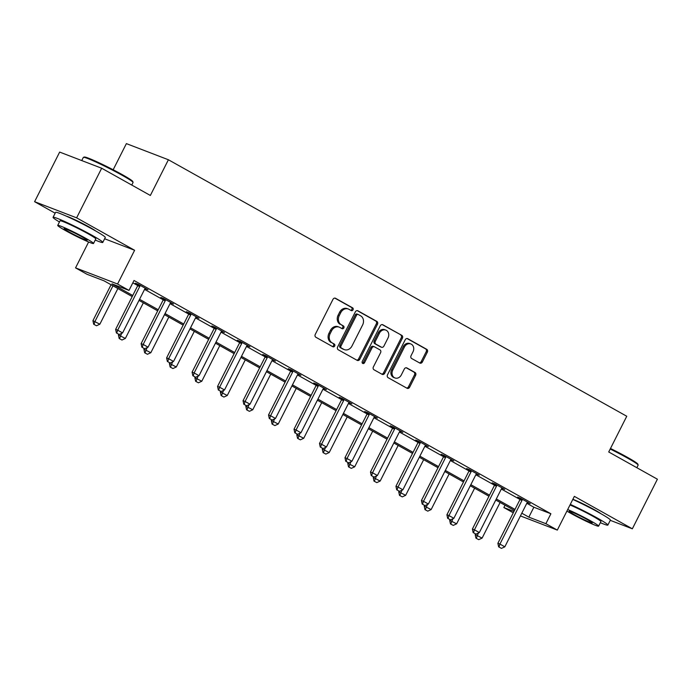 <?xml version="1.0" encoding="UTF-8"?>
<svg xmlns="http://www.w3.org/2000/svg" width="692" height="692" viewBox="0 0 692 692"><rect width="100%" height="100%" fill="white"/><g stroke="black" fill="none" stroke-linecap="round" stroke-linejoin="round"><path stroke-width="1.04" d="M353.032 309.826A1.531 1.28 111 0 0 352.6 307.836L335.559 298.304A2.188 1.834 111 0 0 332.973 299.351L315.267 334.409A2.188 1.834 111 0 0 315.881 337.255L332.921 346.787A1.531 1.28 111 0 0 334.297 344.062L332.091 342.825A6.998 5.865 111 0 1 330.11 333.726L331.589 330.802A6.998 5.865 111 0 1 339.227 327.143A6.998 5.865 111 0 1 339.867 327.446L342.073 328.674A1.531 1.28 111 0 0 343.448 325.949L341.243 324.712A6.998 5.865 111 0 1 339.262 315.613L340.732 312.689A6.998 5.865 111 0 1 348.379 309.03A6.998 5.865 111 0 1 349.01 309.333L351.216 310.561A1.531 1.28 111 0 0 353.032 309.826M350.68 310.267A1.531 1.28 111 0 0 351.458 307.404L334.85 298.105M332.385 346.484A1.531 1.28 111 0 0 333.163 343.63L332.091 342.825M341.537 328.38A1.531 1.28 111 0 0 342.315 325.517L341.243 324.712M600.89 513.68A17.378 1.142 -153.2 0 0 594.869 509.978A17.378 1.142 -153.2 0 0 572.872 499.295M95.799 231.042A17.378 1.142 -153.2 0 0 89.787 227.331A17.378 1.142 -153.2 0 0 66.38 216.172M419.776 363.041A2.188 1.834 111 0 0 422.362 361.994L427.336 352.159A2.188 1.834 111 0 0 426.713 349.313L407.796 338.725A2.188 1.834 111 0 0 405.209 339.772L387.503 374.83A2.188 1.834 111 0 0 388.117 377.676L407.034 388.264A2.188 1.834 111 0 0 409.629 387.217L415.624 375.332A2.188 1.834 111 0 0 415.01 372.486L406.913 367.962A2.188 1.834 111 0 0 404.318 369.009L401.343 374.9A5.847 4.896 111 0 1 394.959 377.962A5.847 4.896 111 0 1 392.771 370.099L404.422 347.021A5.847 4.896 111 0 1 410.814 343.959A5.847 4.896 111 0 1 413.003 351.821L411.065 355.671A2.188 1.834 111 0 0 411.679 358.517L419.776 363.041M526.811 503.292L533.861 507.227L550.893 513.767L545.884 523.688L557.319 530.089L520.436 515.921M101.672 168.225L76.622 217.833L34.6 201.692L59.659 152.084L101.672 168.225L150.354 195.464L168.398 159.757L626.762 416.255L608.718 451.971L657.4 479.21L632.341 528.809L574.351 496.363L557.319 530.089M104.63 238.766L134.611 250.279L76.622 217.833M134.611 250.279L117.571 284.014L129.006 290.406L111.974 283.867L132.76 295.501M550.893 513.767L134.014 280.485L129.006 290.406M377.469 324.254A2.188 1.834 111 0 0 376.846 321.408L357.928 310.82A2.188 1.834 111 0 0 355.342 311.867L337.635 346.926A2.188 1.834 111 0 0 338.25 349.771L357.176 360.359A2.188 1.834 111 0 0 359.762 359.312L377.469 324.254L376.336 323.821A2.188 1.834 111 0 0 375.713 320.976L357.219 310.622M382.858 324.773L401.784 335.361A2.188 1.834 111 0 1 402.398 338.206L384.691 373.265A2.188 1.834 111 0 1 382.105 374.311L374.009 369.779A2.188 1.834 111 0 1 373.386 366.933L380.574 352.721A2.188 1.834 111 0 0 379.951 349.875L374.58 346.865A2.188 1.834 111 0 0 371.993 347.92L364.511 362.72A1.531 1.28 111 0 1 362.271 361.466L380.271 325.82A2.188 1.834 111 0 1 382.858 324.773L382.451 324.617M610.266 520.332L632.341 528.809M168.398 159.757L126.376 143.616L113.168 169.756M132.838 282.82L137.76 285.571M144.567 289.386L163.243 299.835M170.05 303.641L188.726 314.099M195.533 317.905L214.209 328.354M221.016 332.169L239.692 342.618M246.499 346.424L265.174 356.873M271.982 360.688L290.657 371.137M297.465 374.943L316.14 385.392M322.948 389.207L341.623 399.656M348.431 403.462L367.106 413.92M373.914 417.726L392.589 428.175M399.396 431.99L418.072 442.439M424.879 446.245L443.555 456.694M450.362 460.509L469.038 470.958M475.845 474.764L494.521 485.213M501.328 489.028L520.003 499.477M145.086 288.625L148.001 289.758L138.201 284.274L135.355 283.184L138.002 284.663M170.569 302.888L173.484 304.022L163.684 298.537L160.838 297.448L163.485 298.927M196.052 317.144L198.967 318.277L189.167 312.793L186.321 311.703L188.968 313.182M221.535 331.407L224.45 332.541L214.65 327.057L211.804 325.967L214.451 327.446M247.018 345.663L249.933 346.796L240.133 341.312L237.287 340.222L239.934 341.701M272.501 359.927L275.416 361.06L265.616 355.576L262.77 354.486L265.417 355.965M297.984 374.19L300.899 375.323L291.098 369.831L288.253 368.741L290.899 370.229M323.467 388.446L326.382 389.579L316.581 384.095L313.736 383.005L316.382 384.484M348.95 402.709L351.865 403.843L342.064 398.358L339.218 397.269L341.865 398.748M374.433 416.965L377.348 418.098L367.547 412.614L364.71 411.524L367.348 413.003M399.915 431.228L402.83 432.362L393.03 426.877L390.193 425.788L392.831 427.267M425.398 445.484L428.313 446.617L418.513 441.133L415.676 440.043L418.314 441.522M450.881 459.748L453.796 460.881L443.996 455.397L441.159 454.307L443.797 455.786M476.364 474.011L479.279 475.144L469.479 469.66L466.642 468.562L469.28 470.05M501.847 488.267L504.762 489.4L494.962 483.916L492.124 482.826L494.763 484.305M527.33 502.53L530.245 503.664L520.445 498.179L517.607 497.09L520.246 498.569M513.274 512.815L503.863 507.556L513.974 511.44M505.039 505.221L503.863 507.556M132.207 296.583L104.025 280.814L86.984 274.274L75.549 267.873L117.571 284.014M88.628 241.992L75.549 267.873M34.6 201.692L55.152 213.197M521.803 513.204L528.844 517.149L545.884 523.688M139.559 299.307L158.243 309.757M165.042 313.562L183.726 324.02M190.525 327.826L209.209 338.276M216.008 342.082L234.692 352.539M241.491 356.345L260.175 366.795M266.974 370.609L285.658 381.058M292.457 384.864L311.14 395.322M317.939 399.128L336.623 409.577M343.422 413.383L362.106 423.841M368.905 427.647L387.589 438.097M394.388 441.911L413.072 452.36M419.871 456.166L438.555 466.624M445.354 470.43L464.038 480.879M470.837 484.685L489.521 495.143M496.32 498.949L515.004 509.398M514.45 510.488L495.775 500.039M488.967 496.225L470.292 485.775M463.484 481.969L444.809 471.512M438.001 467.706L419.326 457.256M412.518 453.45L393.843 442.992M387.036 439.186L368.36 428.737M361.553 424.931L342.877 414.473M336.07 410.667L317.394 400.218M310.587 396.404L291.912 385.954M285.104 382.148L266.429 371.69M259.621 367.885L240.946 357.435M234.138 353.629L215.463 343.171M208.655 339.365L189.98 328.916M183.172 325.11L164.497 314.652M157.69 310.846L139.014 300.397M533.861 507.227L528.844 517.149M348.379 309.03L347.237 308.597A6.998 5.865 111 0 0 339.599 312.256L340.732 312.689M340.109 324.28A6.998 5.865 111 0 1 338.12 315.18L339.599 312.256M339.227 327.143L338.094 326.71A6.998 5.865 111 0 0 330.447 330.369L331.589 330.802M330.958 342.393A6.998 5.865 111 0 1 328.977 333.284L330.447 330.369M356.743 360.117A2.188 1.834 111 0 0 358.62 358.871L376.336 323.821M358.318 314.531A1.531 1.28 111 0 0 356.501 315.267L340.957 346.043A1.531 1.28 111 0 0 341.39 348.033L343.716 349.33A6.998 5.865 111 0 0 344.357 349.633A6.998 5.865 111 0 0 351.994 345.974L362.625 324.937A6.998 5.865 111 0 0 360.636 315.837L358.318 314.531M358.023 314.428L357.176 314.099A1.531 1.28 111 0 0 355.368 314.834L356.501 315.267M344.357 349.633L343.223 349.2A6.998 5.865 111 0 1 342.583 348.898L340.256 347.6A1.531 1.28 111 0 1 339.824 345.602L355.368 314.834M382.157 324.574L401.784 335.361M381.673 374.069A2.188 1.834 111 0 0 383.558 372.824L401.265 337.774A2.188 1.834 111 0 0 400.642 334.928M373.446 346.433A2.188 1.834 111 0 0 370.86 347.479L363.378 362.288L364.511 362.72M362.34 363.136A1.531 1.28 111 0 0 363.378 362.288M388.022 337.964A5.847 4.896 111 0 0 385.833 330.11A5.847 4.896 111 0 0 379.441 333.163L375.341 341.294A2.188 1.834 111 0 0 375.955 344.14L381.327 347.15A2.188 1.834 111 0 0 383.913 346.095L388.022 337.964M385.833 330.11L384.691 329.669A5.847 4.896 111 0 0 378.308 332.731L379.441 333.163M380.6 346.865A2.188 1.834 111 0 1 380.193 346.709L374.822 343.708A2.188 1.834 111 0 1 374.199 340.862L378.308 332.731M410.814 343.959L409.673 343.526A5.847 4.896 111 0 0 403.289 346.588L404.422 347.021M394.959 377.962L393.826 377.521A5.847 4.896 111 0 1 391.629 369.666L403.289 346.588M406.611 388.022A2.188 1.834 111 0 0 408.488 386.776L414.491 374.9A2.188 1.834 111 0 0 413.868 372.054L406.204 367.763M419.352 362.807A2.188 1.834 111 0 0 421.229 361.561L426.194 351.726A2.188 1.834 111 0 0 425.58 348.88L407.086 338.526M111.066 284.758L92.927 320.664L99.864 324.193L117.865 288.564M93.697 324.254L96.491 325.759L93.697 324.254L92.927 320.664M112.969 285.822L94.968 321.451L94.034 324.392M99.864 324.193L96.491 325.759M116.749 333.112L119.197 334.487L116.749 333.112L117.683 330.179L115.633 329.392L137.682 285.735A2.232 1.868 111 0 0 137.916 285.095L138.097 284.23M145.381 288.296L145.009 288.711A2.232 1.868 111 0 0 144.628 289.265L122.579 332.921L117.683 330.179L139.732 286.523A2.232 1.868 111 0 0 139.957 285.882L140.078 285.32M119.197 334.487L122.579 332.921M115.633 329.392L116.412 332.982M83.447 157.326L84.338 157.032A27.178 1.782 26.8 0 1 122.346 174.687A27.178 1.782 26.8 0 1 132.752 181.486L133.046 182.385A27.844 1.825 -153.2 0 0 122.389 175.413A27.844 1.825 -153.2 0 0 83.447 157.326A27.844 1.825 -153.2 0 0 83.334 157.404L81.734 160.57M95.245 240.055A27.844 1.825 -153.2 0 0 102.779 242.434A27.844 1.825 -153.2 0 0 92.123 235.332A27.844 1.825 -153.2 0 0 66.769 222.452A27.844 1.825 -153.2 0 0 53.068 217.323A27.844 1.825 -153.2 0 0 59.451 221.976M102.779 242.434L105.279 237.477A27.844 1.825 -153.2 0 0 94.622 230.375A27.844 1.825 -153.2 0 0 69.278 217.487A27.844 1.825 -153.2 0 0 55.576 212.366L53.068 217.323M57.721 225.402L60.031 220.843A20.051 1.315 26.8 0 1 69.892 224.528A20.051 1.315 26.8 0 1 88.144 233.81A20.051 1.315 26.8 0 1 95.816 238.922L93.515 243.48A20.051 1.315 -153.2 0 0 85.843 238.368A20.051 1.315 -153.2 0 0 67.591 229.095A20.051 1.315 -153.2 0 0 57.721 225.402A20.051 1.315 -153.2 0 0 65.394 230.523A20.051 1.315 -153.2 0 0 83.645 239.795A20.051 1.315 -153.2 0 0 93.515 243.48M69.027 231.915A12.923 0.848 -153.2 0 0 80.791 237.892A12.923 0.848 -153.2 0 0 87.149 240.271A12.923 0.848 -153.2 0 0 82.201 236.975A12.923 0.848 -153.2 0 0 70.446 230.998A12.923 0.848 -153.2 0 0 64.088 228.62A12.923 0.848 -153.2 0 0 69.027 231.915M131.757 185.058L133.046 182.515A27.844 1.825 -153.2 0 0 133.046 182.385M610.482 448.477A27.178 1.782 26.8 0 1 627.428 457.334A27.178 1.782 26.8 0 1 637.834 464.133L638.128 465.024A27.844 1.825 -153.2 0 0 627.471 458.061A27.844 1.825 -153.2 0 0 610.206 449.03M600.336 522.694A27.844 1.825 -153.2 0 0 607.861 525.081A27.844 1.825 -153.2 0 0 597.205 517.979A27.844 1.825 -153.2 0 0 570.303 504.382M607.861 525.081L610.37 520.116A27.844 1.825 -153.2 0 0 599.713 513.014A27.844 1.825 -153.2 0 0 572.803 499.425M570 504.978A20.051 1.315 26.8 0 1 593.226 516.448A20.051 1.315 26.8 0 1 600.907 521.569L598.597 526.128A20.051 1.315 -153.2 0 0 590.925 521.015A20.051 1.315 -153.2 0 0 567.699 509.546M566.912 511.094A20.051 1.315 -153.2 0 0 570.485 513.161A20.051 1.315 -153.2 0 0 588.736 522.443A20.051 1.315 -153.2 0 0 598.597 526.128M574.118 514.563A12.923 0.848 -153.2 0 0 585.882 520.54A12.923 0.848 -153.2 0 0 592.231 522.918A12.923 0.848 -153.2 0 0 587.292 519.623A12.923 0.848 -153.2 0 0 575.528 513.637A12.923 0.848 -153.2 0 0 569.17 511.267A12.923 0.848 -153.2 0 0 574.118 514.563M636.848 467.706L638.128 465.162A27.844 1.825 -153.2 0 0 638.128 465.024M118.73 334.279L118.41 334.928L125.347 338.457L143.348 302.819M119.18 338.518L121.974 340.023L119.18 338.518L118.41 334.928M121.645 333.354L119.517 338.647M125.347 338.457L121.974 340.023M144.213 348.543L143.893 349.183L150.83 352.712L168.831 317.083M144.663 352.782L147.457 354.278L144.663 352.782L143.893 349.183M147.128 347.609L145 352.911M150.83 352.712L147.457 354.278M142.232 347.375L144.68 348.742L142.232 347.375L143.166 344.434L141.116 343.647L163.165 299.999A2.232 1.868 111 0 0 163.399 299.351L163.58 298.494M170.863 302.551L170.492 302.966A2.232 1.868 111 0 0 170.111 303.528L148.062 347.176L143.166 344.434L165.215 300.786A2.232 1.868 111 0 0 165.44 300.138L165.561 299.584M144.68 348.742L148.062 347.176M141.116 343.647L141.895 347.246M167.715 361.631L170.163 363.006L167.715 361.631L168.649 358.698L166.599 357.911L188.648 314.263A2.232 1.868 111 0 0 188.881 313.614L189.063 312.758M196.346 316.815L195.974 317.23A2.232 1.868 111 0 0 195.594 317.784L173.545 361.44L168.649 358.698L190.698 315.042A2.232 1.868 111 0 0 190.923 314.402L191.044 313.848M170.163 363.006L173.545 361.44M166.599 357.911L167.377 361.501M169.696 362.798L169.376 363.447L176.313 366.976L194.314 331.338M170.145 367.037L172.939 368.542L170.145 367.037L169.376 363.447M172.611 361.873L170.483 367.167M176.313 366.976L172.939 368.542M195.179 377.062L194.859 377.702L201.796 381.231L219.796 345.602M195.628 381.301L198.422 382.797L195.628 381.301L194.859 377.702M198.094 376.137L195.966 381.43M201.796 381.231L198.422 382.797M220.661 391.317L220.341 391.966L227.279 395.495L245.279 359.866M221.111 395.556L223.905 397.061L221.111 395.556L220.341 391.966M223.577 390.392L221.449 395.686M227.279 395.495L223.905 397.061M193.198 375.894L195.646 377.261L193.198 375.894L194.132 372.953L192.082 372.166L214.131 328.518A2.232 1.868 111 0 0 214.364 327.878L214.546 327.013M221.829 331.079L221.457 331.485A2.232 1.868 111 0 0 221.077 332.048L199.028 375.695L194.132 372.953L216.181 329.305A2.232 1.868 111 0 0 216.406 328.657L216.527 328.103M195.646 377.261L199.028 375.695M192.082 372.166L192.86 375.765M218.681 390.15L221.129 391.525L218.681 390.15L219.615 387.217L217.565 386.43L239.614 342.782A2.232 1.868 111 0 0 239.847 342.133L240.029 341.277M247.312 345.334L246.94 345.749A2.232 1.868 111 0 0 246.56 346.311L224.511 389.959L219.615 387.217L241.664 343.561A2.232 1.868 111 0 0 241.889 342.921L242.01 342.367M221.129 391.525L224.511 389.959M217.565 386.43L218.343 390.02M244.164 404.413L246.612 405.789L244.164 404.413L245.098 401.472L243.048 400.694L265.097 357.037A2.232 1.868 111 0 0 265.33 356.397L265.512 355.532M272.795 359.598L272.423 360.013A2.232 1.868 111 0 0 272.043 360.567L249.994 404.214L245.098 401.472L267.147 357.825A2.232 1.868 111 0 0 267.372 357.184L267.493 356.622M246.612 405.789L249.994 404.214M243.048 400.694L243.826 404.284M269.646 418.677L272.103 420.044L269.646 418.677L270.581 415.736L268.531 414.949L290.579 371.301A2.232 1.868 111 0 0 290.813 370.652L290.995 369.796M298.278 373.853L297.906 374.268A2.232 1.868 111 0 0 297.525 374.83L275.477 418.478L270.581 415.736L292.63 372.088A2.232 1.868 111 0 0 292.854 371.44L292.976 370.886M272.103 420.044L275.477 418.478M268.531 414.949L269.309 418.539M295.129 432.933L297.586 434.308L295.129 432.933L296.064 430L294.013 429.213L316.062 385.556A2.232 1.868 111 0 0 316.296 384.916L316.478 384.051M323.761 388.117L323.389 388.532A2.232 1.868 111 0 0 323.008 389.086L300.959 432.742L296.064 430L318.112 386.344A2.232 1.868 111 0 0 318.337 385.703L318.458 385.141M297.586 434.308L300.959 432.742M294.013 429.213L294.792 432.803M320.612 447.196L323.069 448.563L320.612 447.196L321.546 444.255L319.496 443.468L341.545 399.82A2.232 1.868 111 0 0 341.779 399.18L341.96 398.315M349.244 402.372L348.872 402.787A2.232 1.868 111 0 0 348.491 403.349L326.442 446.997L321.546 444.255L343.595 400.607A2.232 1.868 111 0 0 343.82 399.959L343.941 399.405M323.069 448.563L326.442 446.997M319.496 443.468L320.275 447.067M346.095 461.452L348.552 462.827L346.095 461.452L347.029 458.519L344.979 457.732L367.028 414.084A2.232 1.868 111 0 0 367.262 413.435L367.443 412.579M374.727 416.636L374.355 417.051A2.232 1.868 111 0 0 373.974 417.605L351.925 461.261L347.029 458.519L369.078 414.863A2.232 1.868 111 0 0 369.303 414.223L369.424 413.669M348.552 462.827L351.925 461.261M344.979 457.732L345.758 461.322M371.578 475.715L374.035 477.082L371.578 475.715L372.512 472.774L370.462 471.987L392.511 428.339A2.232 1.868 111 0 0 392.745 427.699L392.926 426.834M400.21 430.9L399.838 431.306A2.232 1.868 111 0 0 399.457 431.869L377.408 475.516L372.512 472.774L394.561 429.127A2.232 1.868 111 0 0 394.786 428.478L394.907 427.924M374.035 477.082L377.408 475.516M370.462 471.987L371.241 475.586M397.061 489.971L399.518 491.346L397.061 489.971L397.995 487.038L395.945 486.251L417.994 442.603A2.232 1.868 111 0 0 418.228 441.954L418.409 441.098M425.692 445.155L425.32 445.57A2.232 1.868 111 0 0 424.94 446.132L402.891 489.78L397.995 487.038L420.044 443.39A2.232 1.868 111 0 0 420.269 442.742L420.39 442.188M399.518 491.346L402.891 489.78M395.945 486.251L396.724 489.841M422.544 504.234L425 505.61L422.544 504.234L423.478 501.293L421.428 500.515L443.477 456.858A2.232 1.868 111 0 0 443.71 456.218L443.892 455.353M451.175 459.419L450.803 459.834A2.232 1.868 111 0 0 450.423 460.388L428.374 504.036L423.478 501.293L445.527 457.646A2.232 1.868 111 0 0 445.752 457.005L445.873 456.443M425 505.61L428.374 504.036M421.428 500.515L422.207 504.105M448.027 518.498L450.483 519.865L448.027 518.498L448.961 515.557L446.911 514.77L468.96 471.122A2.232 1.868 111 0 0 469.193 470.474L469.375 469.617M476.658 473.674L476.286 474.089A2.232 1.868 111 0 0 475.906 474.651L453.857 518.299L448.961 515.557L471.01 471.909A2.232 1.868 111 0 0 471.235 471.261L471.356 470.707M450.483 519.865L453.857 518.299M446.911 514.77L447.689 518.36M473.51 532.754L475.966 534.129L473.51 532.754L474.444 529.821L472.394 529.034L494.443 485.377A2.232 1.868 111 0 0 494.676 484.737L494.858 483.881M502.141 487.938L501.769 488.353A2.232 1.868 111 0 0 501.389 488.907L479.34 532.563L474.444 529.821L496.493 486.165A2.232 1.868 111 0 0 496.718 485.524L496.839 484.962M475.966 534.129L479.34 532.563M472.394 529.034L473.172 532.624M246.144 405.581L245.824 406.23L252.762 409.75L270.762 374.121M246.594 409.82L249.388 411.325L246.594 409.82L245.824 406.23M249.059 404.656L246.932 409.949M252.762 409.75L249.388 411.325M271.627 419.845L271.307 420.485L278.245 424.014L296.245 388.385M272.077 424.075L274.871 425.58L272.077 424.075L271.307 420.485M274.542 418.911L272.414 424.213M278.245 424.014L274.871 425.58M297.11 434.1L296.79 434.749L303.727 438.278L321.728 402.64M297.56 438.339L300.354 439.844L297.56 438.339L296.79 434.749M300.025 433.175L297.897 438.468M303.727 438.278L300.354 439.844M322.593 448.364L322.273 449.004L329.21 452.533L347.211 416.904M323.043 452.603L325.837 454.099L323.043 452.603L322.273 449.004M325.508 447.43L323.38 452.732M329.21 452.533L325.837 454.099M348.076 462.619L347.756 463.268L354.693 466.797L372.694 431.159M348.526 466.858L351.32 468.363L348.526 466.858L347.756 463.268M350.991 461.694L348.863 466.988M354.693 466.797L351.32 468.363M373.559 476.883L373.239 477.532L380.176 481.052L398.177 445.423M374.009 481.122L376.803 482.618L374.009 481.122L373.239 477.532M376.474 475.958L374.346 481.251M380.176 481.052L376.803 482.618M399.042 491.147L398.722 491.787L405.659 495.316L423.66 459.687M399.492 495.377L402.286 496.882L399.492 495.377L398.722 491.787M401.957 490.213L399.829 495.507M405.659 495.316L402.286 496.882M424.525 505.402L424.205 506.051L431.142 509.572L449.143 473.942M424.974 509.641L427.768 511.146L424.974 509.641L424.205 506.051M427.44 504.477L425.312 509.77M431.142 509.572L427.768 511.146M450.008 519.666L449.688 520.306L456.625 523.835L474.626 488.206M450.457 523.905L453.251 525.401L450.457 523.905L449.688 520.306M452.923 518.732L450.795 524.034M456.625 523.835L453.251 525.401M475.491 533.921L475.17 534.57L482.108 538.099L500.108 502.461M475.94 538.16L478.734 539.665L475.94 538.16L475.17 534.57M478.406 532.996L476.278 538.289M482.108 538.099L478.734 539.665M498.993 547.017L501.449 548.384L498.993 547.017L499.927 544.076L497.877 543.289L519.934 499.641A2.232 1.868 111 0 0 520.159 499.001L520.341 498.136M527.624 502.193L527.252 502.608A2.232 1.868 111 0 0 526.871 503.171L504.823 546.818L499.927 544.076L521.976 500.428A2.232 1.868 111 0 0 522.201 499.78L522.322 499.226M501.449 548.384L504.823 546.818M497.877 543.289L498.655 546.888M351.458 307.404L352.6 307.836M333.163 343.63L334.297 344.062M342.315 325.517L343.448 325.949M338.12 315.18L339.262 315.613M328.977 333.284L330.11 333.726M358.62 358.871L359.762 359.312M375.713 320.976L376.846 321.408M339.824 345.602L340.957 346.043M340.256 347.6L341.39 348.033M342.583 348.898L343.716 349.33M401.265 337.774L402.398 338.206M383.558 372.824L384.691 373.265M370.86 347.479L371.993 347.92M374.199 340.862L375.341 341.294M374.822 343.708L375.955 344.14M380.193 346.709L381.327 347.15M391.629 369.666L392.771 370.099M413.868 372.054L415.01 372.486M414.491 374.9L415.624 375.332M408.488 386.776L409.629 387.217M425.58 348.88L426.713 349.313M426.194 351.726L427.336 352.159M421.229 361.561L422.362 361.994M139.957 285.882L137.916 285.095M139.732 286.523L137.682 285.735M165.44 300.138L163.399 299.351M165.215 300.786L163.165 299.999M190.923 314.402L188.881 313.614M190.698 315.042L188.648 314.263M216.406 328.657L214.364 327.878M216.181 329.305L214.131 328.518M241.889 342.921L239.847 342.133M241.664 343.561L239.614 342.782M267.372 357.184L265.33 356.397M267.147 357.825L265.097 357.037M292.854 371.44L290.813 370.652M292.63 372.088L290.579 371.301M318.337 385.703L316.296 384.916M318.112 386.344L316.062 385.556M343.82 399.959L341.779 399.18M343.595 400.607L341.545 399.82M369.303 414.223L367.262 413.435M369.078 414.863L367.028 414.084M394.786 428.478L392.745 427.699M394.561 429.127L392.511 428.339M420.269 442.742L418.228 441.954M420.044 443.39L417.994 442.603M445.752 457.005L443.71 456.218M445.527 457.646L443.477 456.858M471.235 471.261L469.193 470.474M471.01 471.909L468.96 471.122M496.718 485.524L494.676 484.737M496.493 486.165L494.443 485.377M522.201 499.78L520.159 499.001M521.976 500.428L519.934 499.641M357.037 314.03L358.171 314.471M373.248 346.337L374.381 346.778M380.392 346.804L381.526 347.246"/></g></svg>

